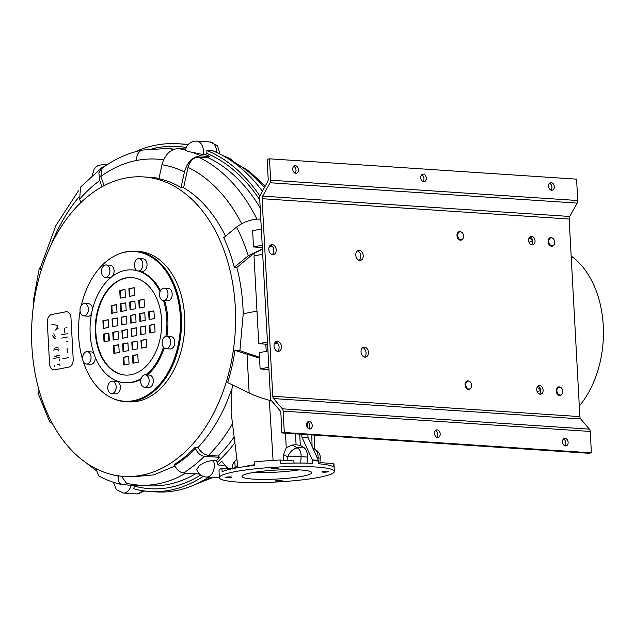 <?xml version="1.0" encoding="UTF-8"?>
<svg xmlns="http://www.w3.org/2000/svg" width="635" height="635" viewBox="0 0 635 635"><rect width="100%" height="100%" fill="white"/><g stroke="black" fill="none" stroke-linecap="round" stroke-linejoin="round"><path stroke-width="0.95" d="M552.482 238.101A4.016 2.905 -100.9 0 1 554.712 242.268A4.016 2.905 -100.9 0 1 552.521 245.753A4.016 2.905 -100.9 0 1 548.91 242.364A4.016 2.905 -100.9 0 1 550.997 237.879A4.016 2.905 -100.9 0 1 552.482 238.101M560.562 387.382A4.016 2.905 -100.9 0 1 562.793 391.549A4.016 2.905 -100.9 0 1 560.602 395.034A4.016 2.905 -100.9 0 1 556.99 391.644A4.016 2.905 -100.9 0 1 559.078 387.152A4.016 2.905 -100.9 0 1 560.562 387.382M461.375 232.077A4.016 2.905 -100.9 0 1 463.606 236.244A4.016 2.905 -100.9 0 1 461.415 239.72A4.016 2.905 -100.9 0 1 457.803 236.331A4.016 2.905 -100.9 0 1 459.899 231.846A4.016 2.905 -100.9 0 1 461.375 232.077M469.463 381.349A4.016 2.905 -100.9 0 1 471.694 385.516A4.016 2.905 -100.9 0 1 469.503 389.001A4.016 2.905 -100.9 0 1 465.892 385.612A4.016 2.905 -100.9 0 1 467.979 381.119A4.016 2.905 -100.9 0 1 469.463 381.349M528.812 238.681A4.016 2.905 -100.9 0 1 529.05 238.625A4.016 2.905 -100.9 0 1 532.519 241.443M579.295 406.003A90.035 61.055 -86.2 0 0 571.175 256.032M536.9 387.961A4.016 2.905 -100.9 0 1 537.131 387.898A4.016 2.905 -100.9 0 1 540.607 390.723M557.459 387.469A4.366 3.159 79.1 0 0 557.419 387.453L559.078 387.152M531.416 244.808A4.366 3.159 79.1 0 0 532.567 240.474A4.366 3.159 79.1 0 0 529.892 236.887M539.504 394.089A4.366 3.159 79.1 0 0 540.655 389.755A4.366 3.159 79.1 0 0 537.972 386.167M553.752 245.054A4.366 3.159 -100.9 0 1 552.109 246.19A4.366 3.159 -100.9 0 1 551.521 246.229A4.366 3.159 -100.9 0 1 548.124 242.102A4.366 3.159 -100.9 0 1 550.458 237.625A4.366 3.159 -100.9 0 1 551.053 237.585A4.366 3.159 -100.9 0 1 552.41 238.069M561.84 394.327A4.366 3.159 -100.9 0 1 560.197 395.47A4.366 3.159 -100.9 0 1 559.602 395.502A4.366 3.159 -100.9 0 1 556.204 391.382A4.366 3.159 -100.9 0 1 558.546 386.905A4.366 3.159 -100.9 0 1 559.133 386.866A4.366 3.159 -100.9 0 1 560.491 387.35M462.653 239.022A4.366 3.159 -100.9 0 1 461.01 240.157A4.366 3.159 -100.9 0 1 460.415 240.197A4.366 3.159 -100.9 0 1 457.017 236.069A4.366 3.159 -100.9 0 1 459.359 231.592A4.366 3.159 -100.9 0 1 459.946 231.553A4.366 3.159 -100.9 0 1 461.304 232.037M470.741 388.295A4.366 3.159 -100.9 0 1 469.098 389.438A4.366 3.159 -100.9 0 1 468.503 389.477A4.366 3.159 -100.9 0 1 465.106 385.35A4.366 3.159 -100.9 0 1 467.439 380.873A4.366 3.159 -100.9 0 1 468.035 380.833A4.366 3.159 -100.9 0 1 469.392 381.317M532.067 244.935A4.366 3.159 -100.9 0 1 528.677 240.816A4.366 3.159 -100.9 0 1 531.011 236.339A4.366 3.159 -100.9 0 1 531.606 236.299A4.366 3.159 -100.9 0 1 534.995 240.427A4.366 3.159 -100.9 0 1 532.662 244.904A4.366 3.159 -100.9 0 1 532.067 244.935M540.155 394.216A4.366 3.159 -100.9 0 1 536.758 390.088A4.366 3.159 -100.9 0 1 539.091 385.612A4.366 3.159 -100.9 0 1 539.686 385.58A4.366 3.159 -100.9 0 1 543.084 389.707A4.366 3.159 -100.9 0 1 540.75 394.184A4.366 3.159 -100.9 0 1 540.155 394.216M281.94 432.951L280.86 413.012A3.493 2.365 93.8 0 0 280.035 410.702L271.328 400.463A3.493 2.365 -86.2 0 1 270.502 398.153L259.644 197.731A3.493 2.365 93.8 0 1 260.207 195.151L267.645 181.8A3.493 2.365 -86.2 0 0 268.2 179.221L267.121 159.274L269.486 158.821L576.572 179.149L577.731 200.525A3.493 2.365 93.8 0 1 577.167 203.105L569.73 216.464A3.493 2.365 -86.2 0 0 569.166 219.035L579.866 416.6A3.493 2.365 93.8 0 0 580.692 418.909L589.407 429.141A3.493 2.365 -86.2 0 1 590.232 431.451L591.391 452.826L589.026 453.287L281.94 432.951L284.305 432.498L591.391 452.826M272.764 254.627A5.056 3.659 -100.9 0 1 268.827 249.841A5.056 3.659 -100.9 0 1 271.534 244.65A5.056 3.659 -100.9 0 1 273.891 245.237A5.056 3.659 -100.9 0 1 276.209 250.539A5.056 3.659 -100.9 0 1 273.455 254.587A5.056 3.659 -100.9 0 1 272.764 254.627M272.217 254.54A5.056 3.659 79.1 0 0 273.828 250.158A5.056 3.659 79.1 0 0 271.526 245.689A5.056 3.659 79.1 0 0 270.407 245.15M271.526 245.689L269.931 245.586M278.003 351.385A5.056 3.659 -100.9 0 1 274.066 346.599A5.056 3.659 -100.9 0 1 276.773 341.4A5.056 3.659 -100.9 0 1 279.138 341.987A5.056 3.659 -100.9 0 1 281.448 347.289A5.056 3.659 -100.9 0 1 278.694 351.338A5.056 3.659 -100.9 0 1 278.003 351.385M277.455 351.29A5.056 3.659 79.1 0 0 279.067 346.916A5.056 3.659 79.1 0 0 276.773 342.448A5.056 3.659 79.1 0 0 275.646 341.908M275.177 342.336L276.773 342.448M262.707 254.254L254 255.937L258.755 343.702L267.462 342.027M269.232 251.476A4.54 3.286 79.1 0 0 268.946 250.539M262.342 247.539L253.516 246.951L262.215 245.269M261.342 229.029L252.635 230.711L253.516 246.951M422.989 181.594A3.842 2.778 79.1 0 0 423.878 177.903A3.842 2.778 79.1 0 0 421.68 174.8M550.942 190.063A3.842 2.778 79.1 0 0 551.831 186.373A3.842 2.778 79.1 0 0 549.624 183.277M295.037 173.125A3.842 2.778 79.1 0 0 295.926 169.426A3.842 2.778 79.1 0 0 293.727 166.33M423.307 174.173A3.842 2.778 -100.9 0 1 426.299 177.8A3.842 2.778 -100.9 0 1 424.243 181.737A3.842 2.778 -100.9 0 1 423.72 181.769A3.842 2.778 -100.9 0 1 420.735 178.141A3.842 2.778 -100.9 0 1 422.791 174.204A3.842 2.778 -100.9 0 1 423.307 174.173M551.259 182.642A3.842 2.778 -100.9 0 1 554.252 186.269A3.842 2.778 -100.9 0 1 552.196 190.214A3.842 2.778 -100.9 0 1 551.672 190.246A3.842 2.778 -100.9 0 1 548.68 186.611A3.842 2.778 -100.9 0 1 550.736 182.674A3.842 2.778 -100.9 0 1 551.259 182.642M295.354 165.695A3.842 2.778 -100.9 0 1 298.347 169.331A3.842 2.778 -100.9 0 1 296.291 173.268A3.842 2.778 -100.9 0 1 295.767 173.299A3.842 2.778 -100.9 0 1 292.783 169.672A3.842 2.778 -100.9 0 1 294.838 165.727A3.842 2.778 -100.9 0 1 295.354 165.695M269.486 158.821L270.645 180.197A3.493 2.365 93.8 0 1 270.081 182.769L262.644 196.128A3.493 2.365 -86.2 0 0 262.088 198.707L569.166 219.035M267.581 344.289L258.755 343.702M274.471 348.234A4.54 3.286 79.1 0 0 274.185 347.297M267.946 351.012L259.239 352.687L260.12 368.927L268.827 367.252M268.946 369.514L260.12 368.927M436.84 437.301A3.842 2.778 79.1 0 0 437.729 433.61A3.842 2.778 79.1 0 0 435.523 430.514M308.888 428.831A3.842 2.778 79.1 0 0 309.777 425.14A3.842 2.778 79.1 0 0 307.57 422.037M564.785 445.778A3.842 2.778 79.1 0 0 565.674 442.079A3.842 2.778 79.1 0 0 563.475 438.983M437.571 437.483A3.842 2.778 -100.9 0 1 434.578 433.848A3.842 2.778 -100.9 0 1 436.634 429.911A3.842 2.778 -100.9 0 1 437.158 429.879A3.842 2.778 -100.9 0 1 440.15 433.507A3.842 2.778 -100.9 0 1 438.094 437.451A3.842 2.778 -100.9 0 1 437.571 437.483M309.618 429.006A3.842 2.778 -100.9 0 1 306.626 425.379A3.842 2.778 -100.9 0 1 308.681 421.442A3.842 2.778 -100.9 0 1 309.205 421.41A3.842 2.778 -100.9 0 1 312.198 425.037A3.842 2.778 -100.9 0 1 310.142 428.974A3.842 2.778 -100.9 0 1 309.618 429.006M565.523 445.953A3.842 2.778 -100.9 0 1 562.531 442.325A3.842 2.778 -100.9 0 1 564.586 438.38A3.842 2.778 -100.9 0 1 565.11 438.348A3.842 2.778 -100.9 0 1 568.095 441.976A3.842 2.778 -100.9 0 1 566.039 445.921A3.842 2.778 -100.9 0 1 565.523 445.953M284.305 432.498L283.154 411.123A3.493 2.365 -86.2 0 0 282.329 408.813L273.614 398.574A3.493 2.365 93.8 0 1 272.788 396.264L262.088 198.707M359.775 260.39A5.056 3.659 -100.9 0 1 355.83 255.603A5.056 3.659 -100.9 0 1 358.545 250.412A5.056 3.659 -100.9 0 1 359.227 250.365A5.056 3.659 -100.9 0 1 363.172 255.151A5.056 3.659 -100.9 0 1 360.458 260.342A5.056 3.659 -100.9 0 1 359.775 260.39M365.014 357.14A5.056 3.659 -100.9 0 1 361.069 352.354A5.056 3.659 -100.9 0 1 363.784 347.162A5.056 3.659 -100.9 0 1 364.466 347.123A5.056 3.659 -100.9 0 1 368.411 351.909A5.056 3.659 -100.9 0 1 365.697 357.1A5.056 3.659 -100.9 0 1 365.014 357.14M359.227 260.294A5.056 3.659 79.1 0 0 360.728 255.143A5.056 3.659 79.1 0 0 357.41 250.912M364.466 357.053A5.056 3.659 79.1 0 0 365.966 351.893A5.056 3.659 79.1 0 0 362.648 347.67M301.752 434.269L301.903 437.126L312.356 459.915L312.539 463.367A57.579 7.422 176.9 0 0 280.479 463.471L280.289 460.018L293.775 460.907L294.132 463.082M318.325 460.304L308.046 437.531L301.903 437.126M308.046 437.531L307.888 434.673M307.515 427.688L307.229 422.458M312.785 448.04L314.373 448.985C316.928 450.604 318.175 453.533 318.103 457.779L320.215 458.24L319.849 463.883L319.913 462.637L333.399 463.534L333.589 466.987A57.579 7.422 176.9 0 0 318.683 463.772L318.492 460.319A57.579 7.422 -3.1 0 0 312.356 459.915M259.54 358.172L234.91 350.361L239.911 350.687L259.493 357.275M234.91 350.361A150.058 101.759 -86.2 0 1 231.902 366.728A149.923 101.671 93.8 0 1 227.687 382.603L249.142 392.954C255.381 395.923 262.93 398.605 271.796 401.01M262.39 191.23A190.54 129.215 -86.2 0 0 213.035 150.876L206.891 150.471A190.54 129.215 93.8 0 1 259.866 195.937M206.891 150.471A10.819 7.334 93.8 0 1 206.827 153.376L205.581 154.686L203.025 154.519L188.508 151.567A186.222 126.286 -86.2 0 0 188.079 151.432L185.444 150.05C186.92 144.193 190.675 141.208 196.707 141.089A10.819 7.334 -86.2 0 1 203.025 154.519M188.19 144.478A190.54 129.215 -86.2 0 0 184.547 144.161L178.403 143.756A190.54 129.215 93.8 0 1 187.825 144.891M134.842 151.908A177.975 120.698 93.8 0 1 155.599 145.209A190.54 129.215 93.8 0 1 178.403 143.756M134.207 485.465L134.525 486.116A10.819 7.334 93.8 0 1 133.517 488.696A169.601 115.014 93.8 0 0 149.685 491.49A169.601 115.014 93.8 0 0 203.176 476.385M149.685 491.49L155.829 491.895A169.601 115.014 -86.2 0 0 208.677 477.202M219.432 477.917L206.232 477.044C201.557 476.504 198.406 474.028 196.763 469.63L199.057 465.907A165.41 112.173 -86.2 0 0 199.477 465.566C203.779 462.391 208.431 460.756 213.431 460.669L215.995 460.843L217.408 462.153A10.819 7.334 93.8 0 1 217.853 464.955L223.996 465.36A169.601 115.014 -86.2 0 0 224.631 464.78M227.886 468.598L221.686 461.32A169.601 115.014 93.8 0 1 217.853 464.955M260.89 220.694A186.349 126.373 -86.2 0 0 260.096 219.067L260.802 219.115M208.288 157.774L198.564 157.131C193.445 157.448 189.936 160.861 188.023 167.378L183.602 187.722L181.046 187.547L184.444 171.934C187.42 161.75 192.913 156.408 200.906 155.924L209.606 156.496L208.288 157.774A184.952 125.428 93.8 0 1 260.191 207.899M205.581 154.686A186.349 126.373 93.8 0 1 209.606 156.496M185.483 150.17A186.349 126.373 -86.2 0 0 178.467 148.558L185.666 149.034M186.23 147.447A187.746 127.317 -86.2 0 0 155.75 147.971A175.181 118.801 -86.2 0 0 152.416 148.685M259.763 199.85A187.746 127.317 -86.2 0 0 206.827 153.376M199.2 473.734A165.41 112.173 93.8 0 1 198.795 473.98L183.444 472.964A165.41 112.173 -86.2 0 0 204.311 456.303C200.414 455.62 197.501 453.057 195.564 448.627L195.12 447.358L197.922 447.54C200.779 452.199 204.303 454.811 208.478 455.398L218.202 456.041L219.662 457.319A165.41 112.173 93.8 0 1 215.995 460.843M195.564 473.766A164.013 111.228 93.8 0 1 148.003 485.783L138.279 485.14A164.013 111.228 -86.2 0 0 185.841 473.123M137.692 485.092L138.009 485.719L122.015 484.616C113.927 482.878 106.124 479.949 98.615 475.837L95.917 468.646M134.525 486.116A166.807 113.125 -86.2 0 0 200.652 475.012M217.408 462.153A166.807 113.125 -86.2 0 0 234.934 442.579M234.212 436.888A164.013 111.228 93.8 0 1 218.202 456.041M311.809 434.935L312.063 446.437M232.767 385.056L231.981 388.683L225.687 404.812C218.202 421.584 208.955 435.832 197.922 447.54M237.95 467.662L231.092 412.25L231.981 388.683M254.365 464.764A38.386 4.945 176.9 0 0 244.189 466.685M269.319 400.328L273.082 460.399M265.803 344.17L266.248 351.338M256.992 311.094L243.221 313.753L239.911 350.687M283.726 460.24L283.607 454.628L286.226 447.715L292.044 445.032L296.077 444.722L300.315 445.484L299.72 434.134M285.512 433.189L286.226 447.715M295.521 433.856L296.077 444.722M204.311 456.303L219.662 457.319M195.12 447.358A150.058 101.759 -86.2 0 1 174.403 464.455L174.689 465.264C176.625 469.709 179.538 472.273 183.444 472.964M122.658 484.703C119.023 483.957 117.57 481.108 118.285 476.155L118.356 475.821M52.372 423.481L49.768 422.077L50.276 419.465M39.06 390.231L38.005 393.097L49.768 422.077M41.267 270.065L39.291 268.208L33.187 301.688L33.869 302.681M39.291 268.208L40.37 267.557M78.994 189.968L55.896 225.52L40.219 268.153L41.489 269.343M102.021 186.754L99.79 180.53L98.838 172.918L101.79 167.656L80.566 187.103L79.637 199.184L80.851 202.581M101.79 167.656L104.664 166.418M100.838 176.466A161.226 109.339 93.8 0 1 136.541 160.472A11.168 8.08 -100.9 0 1 142.613 150.05C128.333 152.86 114.84 158.917 102.116 168.227L100.838 176.466L104.116 185.626M225.885 157.329A186.349 126.373 93.8 0 1 226.497 157.615L229.838 158.488L233.005 160.957M178.467 148.558C170.442 149.082 164.941 154.472 161.973 164.719L158.925 178.729A150.058 101.759 -86.2 0 1 181.046 187.547M260.096 219.067C251.643 219.091 243.816 221.742 236.625 227.028L223.718 237.68A150.058 101.759 -86.2 0 1 234.283 267.256L248.206 255.77L262.422 248.952M265.319 185.976L248.73 170.863L228.878 159.171M262.438 249.23L253.722 253.492L236.839 267.43L234.283 267.256M121.428 476.194L126.714 483.537L138.279 485.14M175.006 466.05L153.678 474.893L131.739 476.909L123.674 476.377A150.058 101.759 93.8 0 1 113.363 474.909A150.058 101.759 93.8 0 1 31.75 325.477A150.058 101.759 93.8 0 1 125.539 178.062A150.058 101.759 93.8 0 1 143.502 176.919A150.058 101.759 93.8 0 1 235.125 333.375A150.058 101.759 93.8 0 1 123.674 476.377M236.839 267.43A150.058 101.759 93.8 0 1 243.221 313.753M183.602 187.722A150.058 101.759 93.8 0 1 225.496 236.212M143.502 176.919L151.178 177.427A150.058 101.759 93.8 0 1 159.004 178.395M300.315 445.484L303.149 446.984L297.378 447.858C293.013 448.834 289.79 451.818 287.719 456.803L301.101 456.652C301.276 452.422 300.03 449.493 297.378 447.858L292.044 445.032M303.149 446.984C306.126 448.858 307.546 452.223 307.411 457.073L301.101 456.652L300.688 463.058M307.411 457.073L307.022 463.161M317.159 457.716L318.103 457.779L317.984 459.55M313.023 448.556L314.373 448.985L312.849 448.175M333.399 463.534A57.579 7.422 -3.1 0 1 333.994 464.518L334.375 471.432A57.579 7.422 -3.1 0 1 299.164 480.211A57.579 7.422 -3.1 0 1 219.377 477.655A57.579 7.422 -3.1 0 1 234.648 471.749A57.579 7.422 -3.1 0 1 297.64 466.511A57.579 7.422 -3.1 0 1 334.375 471.432M232.402 468.94C231.902 466.106 232.704 463.582 234.791 461.367L235.204 467.582L232.513 468.686M219.377 477.655L219.004 470.749A57.579 7.422 -3.1 0 1 221.909 468.209L231.704 468.852M280.289 460.018A57.579 7.422 -3.1 0 0 254.214 461.97L254.405 465.423A57.579 7.422 176.9 0 0 222.099 471.662L221.909 468.209M312.372 460.319L318.516 460.732M318.532 461.01A57.579 7.422 176.9 0 0 315.563 460.788A57.579 7.422 176.9 0 0 312.388 460.605M327.708 471.884A3.318 0.429 -3.1 0 1 324.08 472.186A3.318 0.429 -3.1 0 1 321.969 471.9A3.318 0.429 -3.1 0 1 325.255 471.297A3.318 0.429 -3.1 0 1 328.589 471.543A3.318 0.429 -3.1 0 1 327.708 471.884M276.535 481.132A3.318 0.429 -3.1 0 1 275.471 480.878A3.318 0.429 -3.1 0 1 278.757 480.274A3.318 0.429 -3.1 0 1 282.091 480.52A3.318 0.429 -3.1 0 1 280.114 481.02A3.318 0.429 -3.1 0 1 276.535 481.132M277.217 467.955A3.318 0.429 -3.1 0 1 278.281 468.209A3.318 0.429 -3.1 0 1 274.995 468.813A3.318 0.429 -3.1 0 1 271.661 468.567A3.318 0.429 -3.1 0 1 273.637 468.066A3.318 0.429 -3.1 0 1 277.217 467.955M226.044 477.202A3.318 0.429 -3.1 0 1 229.672 476.901A3.318 0.429 -3.1 0 1 231.791 477.187A3.318 0.429 -3.1 0 1 228.497 477.798A3.318 0.429 -3.1 0 1 225.163 477.544A3.318 0.429 -3.1 0 1 226.044 477.202M251.285 472.853A34.893 4.501 -3.1 0 1 303.427 470.21A34.893 4.501 -3.1 0 1 311.721 472.654A34.893 4.501 -3.1 0 1 277.122 479.036A34.893 4.501 -3.1 0 1 242.03 476.433A34.893 4.501 -3.1 0 1 251.285 472.853M65.865 311.793L65.865 311.793A6.977 4.731 93.8 0 1 66.699 311.737A6.977 4.731 93.8 0 1 70.969 317.794L73.215 359.259A6.977 4.731 93.8 0 1 68.858 367.086L54.666 369.824A6.977 4.731 93.8 0 1 53.832 369.872A6.977 4.731 93.8 0 1 49.562 363.823L47.315 322.358A6.977 4.731 93.8 0 1 51.673 314.531L65.865 311.793A6.977 4.731 93.8 0 1 66.699 311.737A6.977 4.731 93.8 0 1 70.969 317.794L73.215 359.259A6.977 4.731 93.8 0 1 68.858 367.086L54.666 369.824A6.977 4.731 93.8 0 1 53.832 369.872A6.977 4.731 93.8 0 1 49.562 363.823M118.951 253.968A75.374 51.117 93.8 0 1 126.222 251.793A75.374 51.117 93.8 0 1 135.239 251.214L138.565 251.436A75.374 51.117 93.8 0 1 184.594 330.025A75.374 51.117 93.8 0 1 128.611 401.86L125.278 401.645A75.374 51.117 93.8 0 1 109.498 396.764M67.262 333.724L61.587 334.82L67.262 333.724M64.453 328.366L64.675 332.534L64.453 328.366M65.961 327.604L66.921 327.414L65.961 327.604M67.437 337.002L61.762 338.098L67.437 337.002M66.675 341.781L67.691 341.59L66.675 341.781M67.326 352.838L67.08 348.21L67.326 352.838M68.556 357.608L62.881 358.704L68.556 357.608M57.88 325.358L51.903 324.429L57.88 325.358M53.872 333.177L54.07 334.693L53.872 333.177M55.158 336.709L54.594 335.328L55.158 336.709M55.689 338.272L54.626 338.352L52.594 335.804L54.626 338.352L55.689 338.272M59.515 357.338L53.84 358.434L59.515 357.338M58.055 351.099L59.111 349.877L58.055 351.099M57.031 355.783L59.42 355.663L57.031 355.783M59.88 364.03L59.968 365.704L59.88 364.03L57.396 364.514L59.88 364.03M54.293 366.808L54.197 365.133L54.293 366.808M59.611 359.077L59.698 360.751L59.611 359.077M59.063 348.98L53.388 350.075L59.063 348.98M57.372 326.827L58.055 328.589L57.372 326.827M56.15 356.298L56.078 355.06L56.15 356.298L54.705 356.576L56.15 356.298M54.253 348.218L58.007 347.496L54.253 348.218M57.15 328.763L56.531 328.009L57.15 328.763L55.213 330.184L57.15 328.763M135.239 251.214A75.374 51.117 93.8 0 1 181.269 329.803A75.374 51.117 93.8 0 1 125.278 401.645M81.336 305.419A75.025 50.879 93.8 0 1 125.468 252.087A75.025 50.879 93.8 0 1 134.453 251.516L135.215 251.563A75.025 50.879 93.8 0 1 181.031 329.787A75.025 50.879 93.8 0 1 125.301 401.296L124.539 401.241A75.025 50.879 93.8 0 1 83.026 360.823M318.635 460.994L312.491 460.581M254.429 472.297A34.893 4.501 176.9 0 0 298.942 469.884M134.453 251.516A75.025 50.879 93.8 0 1 180.261 329.74A75.025 50.879 93.8 0 1 124.539 401.241M82.939 360.553A75.025 50.879 93.8 0 1 80.105 311.436M87.241 351.647A6.215 4.215 93.8 0 1 91.035 358.124A6.215 4.215 93.8 0 1 86.416 364.045A6.215 4.215 93.8 0 1 82.915 360.466A6.215 4.215 93.8 0 1 83.614 354.076A6.215 4.215 93.8 0 1 87.241 351.647L91.44 351.925A6.215 4.215 93.8 0 1 93.75 353.187M95.226 357.18A6.215 4.215 93.8 0 1 90.614 364.323L86.416 364.045M112.379 381.19L116.578 381.468A6.215 4.215 93.8 0 1 120.372 387.937A6.215 4.215 93.8 0 1 115.753 393.859L111.562 393.581A6.215 4.215 93.8 0 1 107.759 388.199A6.215 4.215 93.8 0 1 112.379 381.19A6.215 4.215 93.8 0 1 116.173 387.66A6.215 4.215 93.8 0 1 111.562 393.581M145.328 374.825L149.527 375.102A6.215 4.215 93.8 0 1 153.313 381.579A6.215 4.215 93.8 0 1 148.701 387.501L144.51 387.223A6.215 4.215 93.8 0 1 142.177 385.945A6.215 4.215 93.8 0 1 141.034 378.897A6.215 4.215 93.8 0 1 145.328 374.825A6.215 4.215 93.8 0 1 149.122 381.302A6.215 4.215 93.8 0 1 144.51 387.223M166.783 336.288L170.974 336.566A6.215 4.215 93.8 0 1 174.792 342.495A6.215 4.215 93.8 0 1 170.902 348.917A6.215 4.215 93.8 0 1 170.156 348.964L165.957 348.686A6.215 4.215 93.8 0 1 162.163 342.209A6.215 4.215 93.8 0 1 166.783 336.288A6.215 4.215 93.8 0 1 170.593 342.217A6.215 4.215 93.8 0 1 166.703 348.639A6.215 4.215 93.8 0 1 165.957 348.686M164.171 288.155L168.37 288.433A6.215 4.215 93.8 0 1 171.879 292.013A6.215 4.215 93.8 0 1 171.172 298.402A6.215 4.215 93.8 0 1 167.553 300.831L163.354 300.553A6.215 4.215 93.8 0 1 159.56 294.076A6.215 4.215 93.8 0 1 164.171 288.155A6.215 4.215 93.8 0 1 167.68 291.735A6.215 4.215 93.8 0 1 166.973 298.125A6.215 4.215 93.8 0 1 163.354 300.553M139.033 258.62L143.232 258.897A6.215 4.215 93.8 0 1 147.026 264.279A6.215 4.215 93.8 0 1 142.407 271.296L138.216 271.018A6.215 4.215 93.8 0 1 134.422 264.541A6.215 4.215 93.8 0 1 139.033 258.62A6.215 4.215 93.8 0 1 142.835 264.001A6.215 4.215 93.8 0 1 138.216 271.018A56.531 38.338 93.8 0 1 160.044 291.719M106.085 264.978A6.215 4.215 93.8 0 1 108.418 266.255A6.215 4.215 93.8 0 1 109.561 273.304A6.215 4.215 93.8 0 1 105.267 277.376A6.215 4.215 93.8 0 1 101.473 270.899A6.215 4.215 93.8 0 1 106.085 264.978L110.284 265.255A6.215 4.215 93.8 0 1 112.617 266.533A6.215 4.215 93.8 0 1 112.085 276.566M111.323 277.162A6.215 4.215 93.8 0 1 109.466 277.654L105.267 277.376M84.63 303.514A6.215 4.215 93.8 0 1 88.424 309.991A6.215 4.215 93.8 0 1 83.812 315.912A6.215 4.215 93.8 0 1 80.002 309.983A6.215 4.215 93.8 0 1 83.891 303.562A6.215 4.215 93.8 0 1 84.63 303.514L88.829 303.792A6.215 4.215 93.8 0 1 92.599 308.808M91.432 314.103A6.215 4.215 93.8 0 1 88.011 316.19L83.812 315.912M141.129 378.579A56.531 38.338 93.8 0 1 124.738 382.722A56.531 38.338 93.8 0 1 90.035 328.755A56.531 38.338 93.8 0 1 125.436 270.327A56.531 38.338 93.8 0 1 132.207 269.899L133.231 269.97A56.531 38.338 93.8 0 1 136.604 270.415M139.24 271.081A56.531 38.338 93.8 0 1 160.504 290.671M164.576 300.633A56.531 38.338 93.8 0 1 166.926 336.296M164.195 347.964A56.531 38.338 93.8 0 1 147.328 374.96M140.914 379.341A56.531 38.338 93.8 0 1 125.762 382.786L124.738 382.722M132.207 269.899A56.531 38.338 93.8 0 1 137.041 270.685M163.552 300.561A56.531 38.338 93.8 0 1 165.878 336.375M163.409 347.131A56.531 38.338 93.8 0 1 146.304 374.888M125.849 277.932A48.855 33.131 93.8 0 1 131.699 277.558A48.855 33.131 93.8 0 1 161.528 328.501A48.855 33.131 93.8 0 1 125.246 375.063A48.855 33.131 93.8 0 1 95.258 328.422A48.855 33.131 93.8 0 1 125.849 277.932M125.5 375.079A48.855 33.131 93.8 0 1 95.766 328.263A48.855 33.131 93.8 0 1 126.365 277.971A48.855 33.131 93.8 0 1 131.953 277.582M128.897 288.687L134.183 287.671L134.596 295.386L129.31 296.41L128.897 288.687L129.405 288.719L129.818 296.315M138.771 300.291L144.058 299.268L144.47 306.991L139.192 308.015L138.771 300.291L139.279 300.323L139.692 307.911M148.646 311.888L153.932 310.872L154.345 318.595L149.066 319.611L148.646 311.888L149.154 311.928L149.566 319.516M139.494 313.658L144.78 312.642L145.201 320.358L139.914 321.381L139.494 313.658L140.01 313.69L140.414 321.286M130.342 315.428L135.628 314.404L136.049 322.128L130.762 323.144L130.342 315.428L130.858 315.46L131.262 323.048M129.619 302.054L134.906 301.038L135.318 308.761L130.04 309.777L129.619 302.054L130.127 302.093L130.54 309.682M138.216 362.236L132.937 363.252L132.517 355.536L137.803 354.513L138.216 362.236M146.645 347.099L141.359 348.123L140.946 340.4L146.225 339.376L146.645 347.099M155.075 331.962L149.789 332.986L149.368 325.263L154.654 324.239L155.075 331.962M145.923 333.732L140.637 334.748L140.216 327.025L145.502 326.009L145.923 333.732M136.771 335.494L131.485 336.518L131.064 328.795L136.35 327.771L136.771 335.494M137.493 348.869L132.207 349.885L131.794 342.162L137.073 341.146L137.493 348.869M119.745 290.457L125.031 289.433L125.444 297.156L120.166 298.172L119.745 290.457L120.253 290.489L120.666 298.077M111.316 305.594L116.602 304.57L117.023 312.293L111.736 313.309L111.316 305.594L111.831 305.625L112.236 313.214M102.894 320.731L108.172 319.707L108.593 327.43L103.307 328.446L102.894 320.731L103.402 320.762L103.815 328.351M112.038 318.96L117.324 317.937L117.745 325.66L112.459 326.684L112.038 318.96L112.554 318.992L112.966 326.58M121.19 317.19L126.476 316.174L126.897 323.898L121.61 324.914L121.19 317.19L121.706 317.23L122.118 324.818M120.467 303.824L125.754 302.8L126.174 310.523L120.888 311.547L120.467 303.824L120.983 303.855L121.388 311.452M129.064 363.998L123.785 365.022L123.365 357.299L128.651 356.283L129.064 363.998M119.189 352.401L113.911 353.417L113.49 345.702L118.777 344.678L119.189 352.401M109.315 340.797L104.029 341.82L103.616 334.097L108.902 333.073L109.315 340.797M118.467 339.026L113.181 340.05L112.768 332.327L118.046 331.311L118.467 339.026M127.619 337.264L122.333 338.28L121.92 330.565L127.198 329.541L127.619 337.264M128.341 350.631L123.055 351.655L122.642 343.932L127.929 342.908L128.341 350.631M134.183 287.798L129.405 288.719M144.066 299.402L139.279 300.323M153.94 310.999L149.154 311.928M144.788 312.769L140.01 313.69M135.636 314.539L130.858 315.46M134.914 301.165L130.127 302.093M137.811 354.647L133.025 355.568L133.437 363.156M132.517 355.536L133.025 355.568M146.233 339.511L141.454 340.431L141.867 348.02M140.946 340.4L141.454 340.431M154.662 324.374L149.884 325.295L150.289 332.883M149.368 325.263L149.884 325.295M145.51 326.136L140.732 327.065L141.145 334.653M140.216 327.025L140.732 327.065M136.358 327.906L131.58 328.827L131.993 336.423M131.064 328.795L131.58 328.827M137.081 341.273L132.302 342.202L132.715 349.79M131.794 342.162L132.302 342.202M125.039 289.568L120.253 290.489M116.61 304.705L111.831 305.625M108.18 319.842L103.402 320.762M117.332 318.072L112.554 318.992M126.484 316.301L121.706 317.23M125.762 302.935L120.983 303.855M128.659 356.41L123.873 357.338L124.285 364.927M123.365 357.299L123.873 357.338M118.785 344.813L113.998 345.734L114.411 353.322M113.49 345.702L113.998 345.734M108.902 333.208L104.124 334.129L104.537 341.717M103.616 334.097L104.124 334.129M118.054 331.438L113.276 332.367L113.689 339.955M112.768 332.327L113.276 332.367M127.206 329.676L122.428 330.597L122.841 338.185M121.92 330.565L122.428 330.597M127.929 343.043L123.15 343.964L123.563 351.552M122.642 343.932L123.15 343.964M120.769 290.393A48.855 33.131 -86.2 0 0 120.285 290.997M112.3 305.53A48.855 33.131 -86.2 0 0 111.887 306.681M108.355 323.064A48.855 33.131 -86.2 0 0 108.085 327.525M108.141 333.351A48.855 33.131 -86.2 0 0 108.942 340.868M269.057 247.134L272.391 246.491M270.645 180.197L577.731 200.525M270.081 182.769L577.167 203.105M262.644 196.128L569.73 216.464M274.304 343.892L277.63 343.249M283.154 411.123L590.232 431.451M282.329 408.813L589.407 429.141M273.614 398.574L580.692 418.909M272.788 396.264L579.866 416.6M247.063 354.56L249.142 392.954M196.707 141.089L210.01 141.97A10.819 7.334 93.8 0 1 216.654 152.456M188.079 151.432L188.508 151.567M106.291 165.306A10.819 7.334 -86.2 0 0 103.68 164.394L98.06 165.576L96.218 166.791L94.194 168.997L92.258 175.363M142.446 490.664A10.819 7.334 93.8 0 1 136.747 493.911L123.444 493.03A10.819 7.334 -86.2 0 0 131.096 485.259M206.232 477.044A10.819 7.334 -86.2 0 0 213.058 471.773A10.819 7.334 -86.2 0 0 213.431 460.669M227.52 468.178A10.819 7.334 93.8 0 1 227.481 468.574M199.477 465.566L199.057 465.907M200.906 155.924A186.349 126.373 -86.2 0 0 194.175 153.019M155.75 147.971L155.384 148.479M195.564 448.627A157.035 106.497 93.8 0 1 174.689 465.264M118.285 476.155A157.035 106.497 93.8 0 1 112.26 474.655M79.637 199.184A156.337 106.021 93.8 0 1 99.79 180.53M161.973 164.719A168.902 114.538 93.8 0 1 184.444 171.934M236.625 227.028A168.902 114.538 93.8 0 1 248.206 255.77M211.399 477.385A164.013 111.228 93.8 0 1 198.723 482.878M173.68 149.368A184.952 125.428 -86.2 0 0 166.267 148.55L142.613 150.05M256.929 219.099A184.952 125.428 -86.2 0 0 198.564 157.131M136.541 160.472A173.784 117.856 93.8 0 1 163.6 159.814M188.023 167.378A173.784 117.856 93.8 0 1 241.665 223.726M253.722 253.492A173.784 117.856 93.8 0 1 254.444 255.849M208.478 455.398A164.013 111.228 -86.2 0 0 232.529 423.632M50.927 245.293A161.226 109.339 93.8 0 1 78.994 197.025M283.607 454.628L287.719 456.803L287.48 460.494M235.307 468.13L235.204 467.582L237.68 465.169M230.354 160.139A184.952 125.428 93.8 0 1 264.501 187.444M550.831 246.078L552.521 245.753M528.987 242.126L532.678 241.411M549.307 238.204L550.997 237.879M558.919 395.359L560.602 395.034M537.075 391.406L540.758 390.692M459.732 240.054L461.415 239.72M458.208 232.172L459.899 231.846M467.812 389.326L469.503 389.001M466.296 381.445L467.979 381.119M210.01 141.97L217.567 145.875L219.932 154.051M107.315 164.632L103.68 164.394M113.451 482.298L116.324 489.633L123.444 493.03M144.78 491.006L136.747 493.911M314.166 435.086L314.42 448.905M229.838 158.48L221.98 155.115M174.45 149.09L166.267 148.55M95.814 470.297L85.249 462.177M315.246 449.342C320.262 452.66 320.389 456.494 320.215 458.24M234.791 461.359L237.006 459.2M213.011 477.488L196.215 484.076"/></g></svg>

